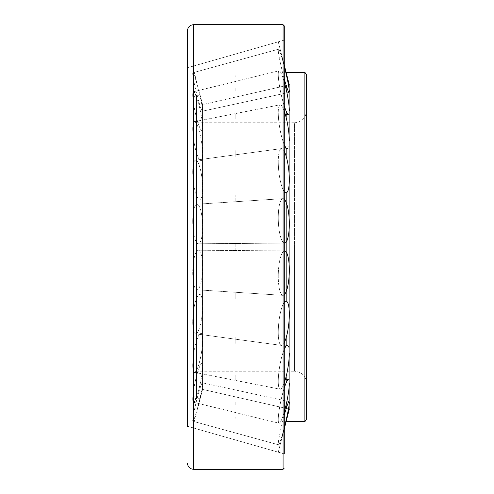 <?xml version="1.0" encoding="UTF-8"?>
<svg xmlns="http://www.w3.org/2000/svg" width="494" height="494" viewBox="0 0 494 494"><rect width="100%" height="100%" fill="white"/><g stroke="black" fill="none" stroke-linecap="round" stroke-linejoin="round"><path stroke-width="0.37" stroke-dasharray="2.47 1.85" d="M306.496 419.06L306.496 74.94M286.149 73.964L286.149 85.289M286.149 89.389L286.149 111.113M286.149 117.578L286.149 147.953M286.149 156.258L286.149 192.814M286.149 301.186L286.149 337.742M286.149 346.047L286.149 376.422M286.149 382.887L286.149 404.611M286.149 408.711L286.149 420.036M194.043 97.695C195.105 95.472 195.902 94.681 196.421 95.311L196.421 247L196.421 95.311L200.187 95.311L200.187 398.689L196.421 398.689L196.421 247L196.421 398.689C195.902 399.319 195.105 398.528 194.043 396.305L194.043 97.695L194.043 396.305M202.571 389.389L289.311 409.118L202.571 389.389L192.74 427.748L202.571 389.389L200.187 398.689L200.187 95.311L202.571 104.611L202.571 389.389L202.571 104.611L192.74 66.252L278.27 41.817L284.266 65.214L284.266 453.9L187.504 426.254L187.504 67.746L284.266 40.1L284.266 453.9L284.266 25.892M306.496 383.128L306.496 247L306.496 383.128C305.792 375.897 301.828 371.933 294.597 371.229L294.597 247L294.597 371.229L196.421 371.229L196.421 122.771L294.597 122.771L294.597 247L294.597 122.771C301.828 122.067 305.792 118.103 306.496 110.872M192.74 427.748L278.27 452.183L289.311 409.118L289.311 84.882L286.149 72.562L286.149 421.438L289.311 409.118L289.311 84.882L202.571 104.611L192.74 66.252M187.504 67.746L187.504 30.653M278.27 41.817L289.311 84.882L202.571 104.611M192.74 73.575A19.803 1.383 76.2 0 0 196.97 94.941A19.803 1.383 76.2 0 0 202.386 111.206A19.803 1.383 76.2 0 0 202.571 110.378A19.803 1.383 76.2 0 1 202.386 111.206A19.803 1.383 76.2 0 1 196.97 94.941A19.803 1.383 76.2 0 1 192.74 73.575A19.803 1.383 76.2 0 1 192.926 72.748A19.803 1.383 76.2 0 1 198.329 88.976A19.803 1.383 76.2 0 1 202.571 110.378A19.803 1.383 76.2 0 0 198.329 88.976A19.803 1.383 76.2 0 0 192.926 72.748A19.803 1.383 76.2 0 0 192.74 73.575M289.095 92.378L202.386 111.206L289.095 92.378A22.23 1.556 76.2 0 0 289.311 91.452A22.23 1.556 76.2 0 1 289.095 92.378A22.23 1.556 76.2 0 1 283.025 74.119A22.23 1.556 76.2 0 1 278.27 50.129A22.23 1.556 76.2 0 0 284.266 78.818M192.74 94.947A19.803 2.661 77.8 0 0 196.297 116.905A19.803 2.661 77.8 0 0 201.824 130.441A19.803 2.661 77.8 0 0 202.571 127.217A19.803 2.661 77.8 0 1 201.824 130.441A19.803 2.661 77.8 0 1 196.297 116.905A19.803 2.661 77.8 0 1 192.74 94.947A19.803 2.661 77.8 0 1 193.469 91.73A19.803 2.661 77.8 0 1 199.002 105.191A19.803 2.661 77.8 0 1 202.571 127.217A19.803 2.661 77.8 0 0 199.002 105.191A19.803 2.661 77.8 0 0 193.469 91.73A19.803 2.661 77.8 0 0 192.74 94.947M286.149 114.67L288.465 114.238A22.23 2.983 77.8 0 0 289.311 110.619A22.23 2.983 77.8 0 1 288.465 114.238A22.23 2.983 77.8 0 1 282.265 99.041A22.23 2.983 77.8 0 1 278.27 74.39A22.23 2.983 77.8 0 0 284.266 106.043M192.74 128.638A19.803 3.717 80.5 0 0 195.636 149.682A19.803 3.717 80.5 0 0 200.916 160.723A19.803 3.717 80.5 0 0 202.571 153.758A19.803 3.717 80.5 0 1 200.916 160.723A19.803 3.717 80.5 0 1 195.636 149.682A19.803 3.717 80.5 0 1 192.74 128.638A19.803 3.717 80.5 0 1 194.358 121.672A19.803 3.717 80.5 0 1 199.65 132.614A19.803 3.717 80.5 0 1 202.571 153.758A19.803 3.717 80.5 0 0 199.65 132.614A19.803 3.717 80.5 0 0 194.358 121.672A19.803 3.717 80.5 0 0 192.74 128.638M286.149 148.842L287.452 148.663A22.23 4.174 80.5 0 0 289.311 140.833A22.23 4.174 80.5 0 1 287.452 148.663A22.23 4.174 80.5 0 1 281.524 136.264A22.23 4.174 80.5 0 1 278.27 112.632A22.23 4.174 80.5 0 0 284.266 144.693M192.74 171.912A19.803 4.471 83.9 0 0 199.724 199.576A19.803 4.471 83.9 0 0 202.571 187.85A19.803 4.471 83.9 0 1 199.724 199.576A19.803 4.471 83.9 0 1 192.74 171.912A19.803 4.471 83.9 0 1 195.531 160.198A19.803 4.471 83.9 0 1 202.571 187.85A19.803 4.471 83.9 0 0 195.531 160.198A19.803 4.471 83.9 0 0 192.74 171.912M284.266 151.337A22.23 5.02 83.9 0 0 281.407 148.608A22.23 5.02 83.9 0 0 278.27 161.76A22.23 5.02 83.9 0 1 281.407 148.608A22.23 5.02 83.9 0 1 289.311 179.655A22.23 5.02 83.9 0 1 286.112 192.814A22.23 5.02 83.9 0 1 278.27 161.76A22.23 5.02 83.9 0 0 284.266 191.629M192.74 221.275A19.803 4.866 87.9 0 0 198.347 243.795A19.803 4.866 87.9 0 0 202.571 226.734A19.803 4.866 87.9 0 1 198.347 243.795A19.803 4.866 87.9 0 1 192.74 221.275A19.803 4.866 87.9 0 1 196.902 204.22A19.803 4.866 87.9 0 1 202.571 226.734A19.803 4.866 87.9 0 0 196.902 204.22A19.803 4.866 87.9 0 0 192.74 221.275M284.266 199.206A22.23 5.465 87.9 0 0 282.945 198.65A22.23 5.465 87.9 0 0 278.27 217.798A22.23 5.465 87.9 0 1 282.945 198.65A22.23 5.465 87.9 0 1 289.311 223.93A22.23 5.465 87.9 0 1 284.563 243.079A22.23 5.465 87.9 0 1 278.27 217.798A22.23 5.465 87.9 0 0 284.266 243.048M192.74 272.725A19.803 4.866 92.1 0 0 196.902 289.78A19.803 4.866 92.1 0 0 202.571 267.266A19.803 4.866 92.1 0 1 196.902 289.78A19.803 4.866 92.1 0 1 192.74 272.725A19.803 4.866 92.1 0 1 198.347 250.205A19.803 4.866 92.1 0 1 202.571 267.266A19.803 4.866 92.1 0 0 198.347 250.205A19.803 4.866 92.1 0 0 192.74 272.725M284.266 250.952A22.23 5.465 92.1 0 0 278.27 276.202A22.23 5.465 92.1 0 1 284.563 250.921A22.23 5.465 92.1 0 1 289.311 270.07A22.23 5.465 92.1 0 1 282.945 295.35A22.23 5.465 92.1 0 1 278.27 276.202A22.23 5.465 92.1 0 0 282.945 295.35A22.23 5.465 92.1 0 0 284.266 294.795M192.74 322.088A19.803 4.471 96.1 0 0 195.531 333.802A19.803 4.471 96.1 0 0 202.571 306.15A19.803 4.471 96.1 0 1 195.531 333.802A19.803 4.471 96.1 0 1 192.74 322.088A19.803 4.471 96.1 0 1 199.724 294.424A19.803 4.471 96.1 0 1 202.571 306.15A19.803 4.471 96.1 0 0 199.724 294.424A19.803 4.471 96.1 0 0 192.74 322.088M284.266 302.371A22.23 5.02 96.1 0 0 278.27 332.24A22.23 5.02 96.1 0 1 286.112 301.186A22.23 5.02 96.1 0 1 289.311 314.345A22.23 5.02 96.1 0 1 281.407 345.392A22.23 5.02 96.1 0 1 278.27 332.24A22.23 5.02 96.1 0 0 281.407 345.392A22.23 5.02 96.1 0 0 284.266 342.663M192.74 365.362A19.803 3.717 99.5 0 0 194.358 372.328A19.803 3.717 99.5 0 0 199.65 361.386A19.803 3.717 99.5 0 0 202.571 340.243A19.803 3.717 99.5 0 1 199.65 361.386A19.803 3.717 99.5 0 1 194.358 372.328A19.803 3.717 99.5 0 1 192.74 365.362A19.803 3.717 99.5 0 1 195.636 344.318A19.803 3.717 99.5 0 1 200.916 333.277A19.803 3.717 99.5 0 1 202.571 340.243A19.803 3.717 99.5 0 0 200.916 333.277A19.803 3.717 99.5 0 0 195.636 344.318A19.803 3.717 99.5 0 0 192.74 365.362M284.266 349.307A22.23 4.174 99.5 0 0 278.27 381.368A22.23 4.174 99.5 0 1 281.524 357.736A22.23 4.174 99.5 0 1 287.452 345.337A22.23 4.174 99.5 0 1 289.311 353.167A22.23 4.174 99.5 0 1 286.032 376.897A22.23 4.174 99.5 0 1 280.086 389.186A22.23 4.174 99.5 0 1 278.27 381.368A22.23 4.174 99.5 0 0 280.086 389.186A22.23 4.174 99.5 0 0 284.266 382.782M192.74 399.053A19.803 2.661 102.2 0 0 193.469 402.27A19.803 2.661 102.2 0 0 199.002 388.809A19.803 2.661 102.2 0 0 202.571 366.783A19.803 2.661 102.2 0 1 199.002 388.809A19.803 2.661 102.2 0 1 193.469 402.27A19.803 2.661 102.2 0 1 192.74 399.053A19.803 2.661 102.2 0 1 196.297 377.095A19.803 2.661 102.2 0 1 201.824 363.559A19.803 2.661 102.2 0 1 202.571 366.783A19.803 2.661 102.2 0 0 201.824 363.559A19.803 2.661 102.2 0 0 196.297 377.095A19.803 2.661 102.2 0 0 192.74 399.053M284.266 387.957A22.23 2.983 102.2 0 0 278.27 419.61A22.23 2.983 102.2 0 1 282.265 394.959A22.23 2.983 102.2 0 1 288.465 379.763A22.23 2.983 102.2 0 1 289.311 383.381A22.23 2.983 102.2 0 1 285.297 408.112A22.23 2.983 102.2 0 1 279.091 423.222A22.23 2.983 102.2 0 1 278.27 419.61A22.23 2.983 102.2 0 0 279.091 423.222A22.23 2.983 102.2 0 0 284.266 411.903M192.74 420.425A19.803 1.383 103.8 0 0 192.926 421.252A19.803 1.383 103.8 0 0 198.329 405.024A19.803 1.383 103.8 0 0 202.571 383.622A19.803 1.383 103.8 0 1 198.329 405.024A19.803 1.383 103.8 0 1 192.926 421.252A19.803 1.383 103.8 0 1 192.74 420.425A19.803 1.383 103.8 0 1 196.97 399.059A19.803 1.383 103.8 0 1 202.386 382.794A19.803 1.383 103.8 0 1 202.571 383.622A19.803 1.383 103.8 0 0 202.386 382.794A19.803 1.383 103.8 0 0 196.97 399.059A19.803 1.383 103.8 0 0 192.74 420.425M284.266 415.182A22.23 1.556 103.8 0 0 278.27 443.871A22.23 1.556 103.8 0 1 283.025 419.881A22.23 1.556 103.8 0 1 289.095 401.622A22.23 1.556 103.8 0 1 289.311 402.548A22.23 1.556 103.8 0 1 284.55 426.581A22.23 1.556 103.8 0 1 278.48 444.798A22.23 1.556 103.8 0 1 278.27 443.871A22.23 1.556 103.8 0 0 278.48 444.798A22.23 1.556 103.8 0 0 284.266 427.662M284.266 111.218A22.23 4.174 80.5 0 0 280.086 104.814A22.23 4.174 80.5 0 0 278.27 112.632A22.23 4.174 80.5 0 1 280.086 104.814A22.23 4.174 80.5 0 1 286.032 117.103A22.23 4.174 80.5 0 1 289.311 140.833M284.266 82.097A22.23 2.983 77.8 0 0 279.091 70.778A22.23 2.983 77.8 0 0 278.27 74.39A22.23 2.983 77.8 0 1 279.091 70.778A22.23 2.983 77.8 0 1 285.297 85.888A22.23 2.983 77.8 0 1 289.311 110.619M284.266 66.338A22.23 1.556 76.2 0 0 278.48 49.202A22.23 1.556 76.2 0 0 278.27 50.129A22.23 1.556 76.2 0 1 278.48 49.202A22.23 1.556 76.2 0 1 284.55 67.419A22.23 1.556 76.2 0 1 289.311 91.452M284.266 428.786L278.27 452.183M289.311 402.548A22.23 1.556 103.8 0 0 289.095 401.622L202.386 382.794L289.095 401.622M289.311 383.381A22.23 2.983 102.2 0 0 288.465 379.763L285.409 379.194M289.311 353.167A22.23 4.174 99.5 0 0 287.452 345.337L284.266 344.898M304.119 421.438L304.119 72.562M194.043 120.394C195.105 122.611 195.902 123.407 196.421 122.771L196.421 371.229C195.902 370.593 195.105 371.389 194.043 373.606M283.081 469.3L283.081 24.7M193.45 469.3L193.45 24.7M235.817 75.656L235.817 76.718L235.817 75.656M235.817 88.482L235.817 91.569L235.817 88.482M235.817 114.145L235.817 119.017L235.817 114.145M235.817 150.571L235.817 156.833L235.817 150.571M235.817 194.815L235.817 201.953L235.817 194.815M235.817 292.047L235.817 299.185L235.817 292.047M235.817 337.167L235.817 343.429L235.817 337.167M235.817 374.983L235.817 379.855L235.817 374.983M235.817 402.431L235.817 405.518L235.817 402.431M235.817 417.282L235.817 418.344L235.817 417.282M235.817 250.717L235.817 243.283L235.817 250.717M288.465 114.238L285.409 114.806M287.452 148.663L284.266 149.102M286.112 192.814L284.266 192.963M284.563 243.079L198.347 243.795L284.266 243.085M196.902 289.78L282.945 295.35L196.902 289.78M195.531 333.802L281.407 345.392L195.531 333.802M194.358 372.328L280.086 389.186L194.358 372.328M193.469 402.27L279.091 423.222L193.469 402.27M192.926 421.252L278.48 444.798L192.926 421.252M284.266 301.037L286.112 301.186M284.266 250.915L198.347 250.205L284.563 250.921M196.902 204.22L282.945 198.65L196.902 204.22M195.531 160.198L281.407 148.608L195.531 160.198M194.358 121.672L280.086 104.814L194.358 121.672M193.469 91.73L279.091 70.778L193.469 91.73M192.926 72.748L278.48 49.202L192.926 72.748M286.149 379.33L288.465 379.763M286.149 345.158L287.452 345.337M235.953 247L235.953 243.283L235.953 247M235.953 75.656L235.953 76.718L235.953 75.656M235.953 88.482L235.953 91.569L235.953 88.482M235.953 114.145L235.953 119.017L235.953 114.145M235.953 150.577L235.953 156.826L235.953 150.577M235.953 194.815L235.953 201.947L235.953 194.815M235.953 292.053L235.953 299.185L235.953 292.053M235.953 337.174L235.953 343.423L235.953 337.174M235.953 374.983L235.953 379.855L235.953 374.983M235.953 402.431L235.953 405.518L235.953 402.431M235.953 417.282L235.953 418.344L235.953 417.282"/><path stroke-width="0.74" d="M286.149 73.964L286.149 72.562L304.119 72.562C304.637 71.926 305.428 72.717 306.496 74.94L306.496 419.06C305.428 421.283 304.637 422.074 304.119 421.438L286.149 421.438L286.149 420.036M286.149 85.289L286.149 89.389M286.149 111.113L286.149 117.578M286.149 147.953L286.149 156.258M286.149 192.814L286.149 301.186M286.149 337.742L286.149 346.047M286.149 376.422L286.149 382.887M286.149 404.611L286.149 408.711M283.081 24.7L283.081 469.3L193.45 469.3L193.45 24.7L283.081 24.7L284.266 25.892L284.266 453.9M193.45 24.7C189.838 25.052 187.856 27.034 187.504 30.653L187.504 426.254M289.311 84.882L284.266 65.214L284.266 40.1M284.266 78.818A22.23 1.556 76.2 0 0 289.095 92.378M284.266 106.043A22.23 2.983 77.8 0 0 288.465 114.238M284.266 144.693A22.23 4.174 80.5 0 0 287.452 148.663M284.266 191.629A22.23 5.02 83.9 0 0 286.112 192.814A22.23 5.02 83.9 0 0 289.311 179.655A22.23 5.02 83.9 0 0 284.266 151.337M284.266 243.048A22.23 5.465 87.9 0 0 284.563 243.079A22.23 5.465 87.9 0 0 289.311 223.93A22.23 5.465 87.9 0 0 284.266 199.206M284.266 294.795A22.23 5.465 92.1 0 0 289.311 270.07A22.23 5.465 92.1 0 0 284.563 250.921A22.23 5.465 92.1 0 0 284.266 250.952M284.266 342.663A22.23 5.02 96.1 0 0 289.311 314.345A22.23 5.02 96.1 0 0 286.112 301.186A22.23 5.02 96.1 0 0 284.266 302.371M284.266 382.782A22.23 4.174 99.5 0 0 289.311 353.167M284.266 411.903A22.23 2.983 102.2 0 0 289.311 383.381M284.266 427.662A22.23 1.556 103.8 0 0 289.311 402.548M289.311 409.118L284.266 428.786M289.095 401.622A22.23 1.556 103.8 0 0 284.266 415.182M288.465 379.763A22.23 2.983 102.2 0 0 284.266 387.957M287.452 345.337A22.23 4.174 99.5 0 0 284.266 349.307M289.311 140.833A22.23 4.174 80.5 0 0 284.266 111.218M289.311 110.619A22.23 2.983 77.8 0 0 284.266 82.097M289.311 91.452A22.23 1.556 76.2 0 0 284.266 66.338M304.119 72.562L304.119 421.438M193.45 469.3C189.838 468.948 187.856 466.966 187.504 463.347M283.081 469.3L284.266 468.108M285.409 114.806L286.149 114.67M284.266 149.102L286.149 148.842M284.266 192.963L286.112 192.814M285.409 379.194L286.149 379.33M284.266 344.898L286.149 345.158M284.266 301.037L286.112 301.186"/></g></svg>
